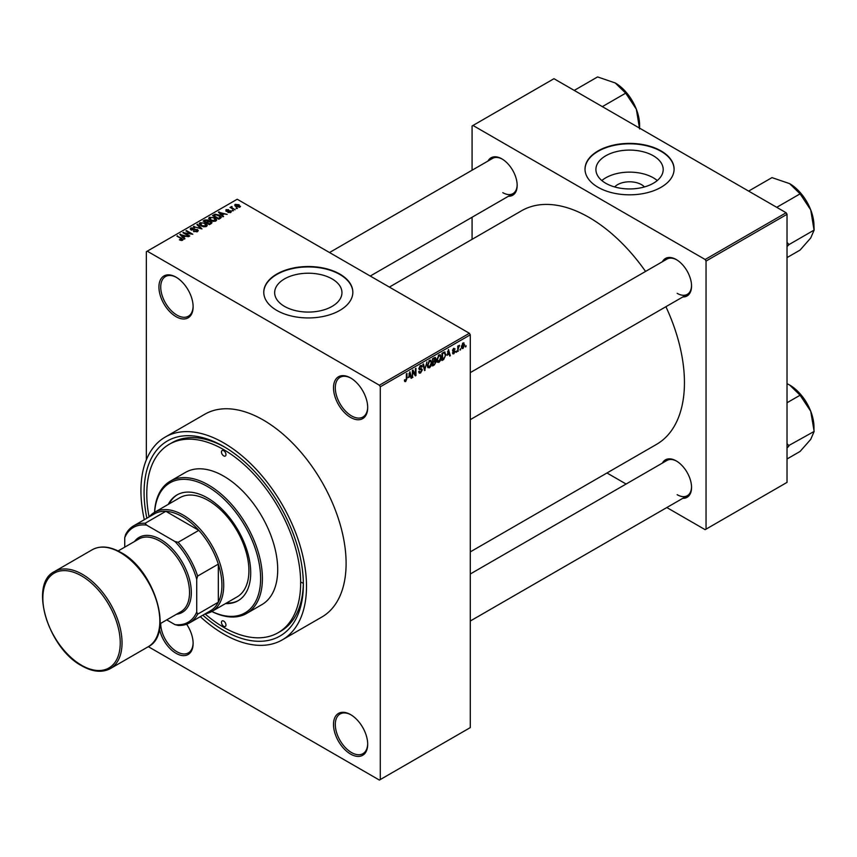 <?xml version="1.0" encoding="UTF-8"?>
<svg xmlns="http://www.w3.org/2000/svg" width="857" height="857" viewBox="0 0 857 857"><rect width="100%" height="100%" fill="white"/><g stroke="black" fill="none" stroke-linecap="round" stroke-linejoin="round"><path stroke-width="1.29" d="M350.599 417.434A24.178 13.958 60 0 1 333.502 387.825A24.178 13.958 60 0 1 350.599 377.958L350.599 377.958A24.178 13.958 60 0 1 367.696 407.568A24.178 13.958 60 0 1 350.599 417.434M351.059 378.226A22.903 13.23 -120 0 0 340.047 377.337A22.903 13.23 -120 0 0 336.533 395.698A22.903 13.23 -120 0 0 351.499 415.881A22.903 13.23 -120 0 0 362.95 417.016A22.903 13.23 -120 0 0 367.696 407.043M350.599 754.096A24.178 13.958 60 0 1 333.502 724.486A24.178 13.958 60 0 1 350.599 714.609L350.599 714.609A24.178 13.958 60 0 1 367.696 744.23A24.178 13.958 60 0 1 350.599 754.096M351.059 714.877A22.903 13.23 -120 0 0 340.047 713.999A22.903 13.23 -120 0 0 336.533 732.349A22.903 13.23 -120 0 0 351.499 752.542A22.903 13.23 -120 0 0 362.95 753.667A22.903 13.23 -120 0 0 367.696 743.694M186.644 624.217A24.178 13.958 60 0 1 193.125 643.436A24.178 13.958 60 0 1 176.028 653.313A24.178 13.958 60 0 1 159.466 628.931M160.73 623.35A22.903 13.23 -120 0 0 176.928 651.749A22.903 13.23 -120 0 0 188.379 652.884A22.903 13.23 -120 0 0 193.114 642.911M176.028 316.651A24.178 13.958 60 0 1 158.931 287.041A24.178 13.958 60 0 1 176.028 277.165L176.028 277.165A24.178 13.958 60 0 1 193.125 306.785A24.178 13.958 60 0 1 176.028 316.651M176.488 277.432A22.903 13.23 -120 0 0 165.476 276.554A22.903 13.23 -120 0 0 161.962 294.904A22.903 13.23 -120 0 0 176.928 315.097A22.903 13.23 -120 0 0 188.379 316.222A22.903 13.23 -120 0 0 193.114 306.249M614.662 186.944A16.904 9.759 180 0 1 641.507 184.651A16.904 9.759 180 0 1 644.453 186.944M653.345 155.781A33.648 19.422 0 0 0 616.676 151.571A33.648 19.422 0 0 0 595.904 169.525A33.648 19.422 0 0 0 605.76 183.259A33.648 19.422 0 0 0 642.429 187.469A33.648 19.422 0 0 0 663.2 169.525A33.648 19.422 0 0 0 653.345 155.781M657.265 180.538A33.648 19.422 0 0 0 653.345 177.817A33.648 19.422 0 0 0 601.839 180.538M661.047 150.918A44.543 25.71 0 0 0 612.509 145.347A44.543 25.71 0 0 0 585.01 169.108A44.543 25.71 0 0 0 598.057 187.287A44.543 25.71 0 0 0 646.596 192.868A44.543 25.71 0 0 0 674.095 169.108A44.543 25.71 0 0 0 661.047 150.918M674.095 169.311A44.543 25.71 0 0 0 661.047 151.335A44.543 25.71 0 0 0 612.68 145.722A44.543 25.71 0 0 0 585.02 169.311M284.513 306.388A33.648 19.422 180 0 1 274.658 292.644A33.648 19.422 180 0 1 295.429 274.701A33.648 19.422 180 0 1 332.098 278.911A33.648 19.422 180 0 1 341.954 292.644A33.648 19.422 180 0 1 321.182 310.598A33.648 19.422 180 0 1 284.513 306.388M339.8 274.047A44.543 25.71 0 0 0 291.262 268.477A44.543 25.71 0 0 0 263.763 292.237A44.543 25.71 0 0 0 276.811 310.416A44.543 25.71 0 0 0 325.349 315.987A44.543 25.71 0 0 0 352.848 292.237A44.543 25.71 0 0 0 339.8 274.047M352.848 292.441A44.543 25.71 0 0 0 339.8 274.465A44.543 25.71 0 0 0 291.423 268.852A44.543 25.71 0 0 0 263.763 292.441M662.418 261.696A21.639 12.491 60 0 1 676.259 259.553L676.259 259.553A21.639 12.491 60 0 1 691.556 286.056A21.639 12.491 60 0 1 682.783 296.961M676.709 259.832A20.364 11.752 -120 0 0 666.971 259.071L470.279 372.624M488.029 161.009A21.639 12.491 60 0 1 501.87 158.866L501.87 158.866A21.639 12.491 60 0 1 501.87 158.877A21.639 12.491 60 0 1 517.167 185.369A21.639 12.491 60 0 1 508.394 196.274M502.32 159.145A20.364 11.752 -120 0 0 492.582 158.384L329.517 252.526M662.418 463.069A21.639 12.491 60 0 1 676.259 460.927L676.259 460.927A21.639 12.491 60 0 1 691.556 487.419A21.639 12.491 60 0 1 682.783 498.335M676.709 461.195A20.364 11.752 -120 0 0 666.971 460.434L470.279 573.997M146.868 518.206A112.621 65.025 60 0 1 223.72 446.529A112.621 65.025 60 0 1 303.357 584.463A112.621 65.025 60 0 1 223.72 630.452A112.621 65.025 60 0 1 202.863 615.187M225.08 447.333A108.807 62.818 -120 0 0 172.021 442.705L169.322 444.258A108.807 62.818 -120 0 0 149.075 516.932M200.302 616.665A117.077 67.596 -120 0 0 223.72 634.084A117.077 67.596 -120 0 0 282.264 639.879A117.077 67.596 -120 0 0 300.207 546.07A117.077 67.596 -120 0 0 223.72 442.898A117.077 67.596 -120 0 0 165.187 437.102A117.077 67.596 -120 0 0 144.319 519.685M282.264 639.879L321.857 617.029A117.077 67.596 -120 0 0 339.8 523.209A117.077 67.596 -120 0 0 263.313 420.037A117.077 67.596 -120 0 0 204.78 414.242L165.187 437.102M470.279 551.897L656.505 444.387A134.892 77.88 -120 0 0 665.91 306.699M645.557 271.433A134.892 77.88 -120 0 0 589.059 217.421A134.892 77.88 -120 0 0 521.613 210.736L389.378 287.084M460.627 348.724L460.059 350.085L460.627 348.724M458.334 348.338L457.767 351.413L457.767 346.121L458.334 345.789L458.334 346.635L459.566 345.275L458.334 348.338L457.767 348.006M456.695 350.984L456.128 352.356L456.695 350.984M452.464 352.966L453.846 353.77L452.442 352.88L453.889 352.988L454.51 351.327L452.528 350.556L453.824 348.306L455.142 349.045L453.835 349.045L453.096 350.117L455.228 351.263L453.846 353.77L452.914 353.909M453.021 352.452L453.889 352.988M452.86 351.381L452.528 350.556L453.942 351.359M453.824 348.306L455.142 349.045L453.835 348.296M454.574 349.474L453.278 348.724M452.625 349.849L453.289 350.449M453.942 350.374L455.228 351.263L453.749 350.406M447.247 355.312L448.49 349.495L450.321 355.709L449.721 356.051L449.229 354.166L446.797 355.055M438.945 362.372L437.306 362.179L436.738 360.004L438.955 354.905L440.262 354.787L441.162 357.369L440.584 360.315L438.945 362.372L436.856 361.161M429.539 367.803L427.9 367.61L427.332 365.436L429.55 360.336L430.857 360.219L431.746 362.8L431.178 365.746L429.539 367.803L427.439 366.592M404.493 380.904L405.661 381.59L404.772 381.59L404.429 380.037L404.997 379.608L405.693 380.722L406.304 379.812L406.389 373.802L406.968 373.47L406.968 378.408L405.661 381.59L404.772 381.59M404.429 380.262L405.693 380.722M379.394 385.232L469.379 333.277L470.279 334.83L470.279 727.604L380.294 779.549L380.294 386.786L379.394 385.232L147.233 251.187L146.333 251.712L146.333 459.855M470.279 334.83L380.294 386.786M408.628 377.605L409.882 371.788L411.703 378.001L411.114 378.344L410.61 376.459L408.178 377.348M412.935 371.477L412.367 377.626L412.367 370.353L412.978 369.999L415.388 374.434L415.388 368.606L415.966 368.274L415.966 375.548L415.345 375.902L412.367 371.145M421.773 370.192L418.827 368.521L420.455 365.585L421.644 365.425L422.18 366.764L420.476 366.421L419.576 368.853L421.473 368.617L422.34 369.849L420.562 372.988L419.266 373.159L418.666 371.627L419.234 371.199L420.605 372.109L421.773 370.192L420.316 368.853M418.666 371.649L420.605 372.109M418.837 368.767L420.348 369.635L419.287 369.646M421.601 367.182L419.834 366.057M419.619 368.874L420.476 368.81M426.947 361.933L424.59 370.567L422.897 364.268L423.487 363.925L424.836 369.571L426.947 361.933M434.917 360.24L436.084 361.793L434.338 364.932L432.571 365.96L432.571 358.687L435.452 357.444L435.635 360.529M444.483 351.938L445.822 354.627L443.658 359.554L441.976 360.529L441.976 353.255L445.008 352.034M461.516 347.578L463.037 348.456L461.441 346.646L463.037 342.982L464.633 344.75L463.037 348.456L462.073 348.553M463.037 342.982L464.012 342.896M466.026 345.607L465.458 346.967L466.026 345.607M380.294 779.549L379.394 780.074L148.336 646.671M237.464 208.444L235.996 208.262L237.464 208.444M233.532 210.715L232.065 210.522L233.532 210.715M223.581 216.457L222.981 216.81L218.428 212.161L227.159 214.4L224.18 213.939L222.199 215.086L223.581 216.457M216.542 220.335L216.542 219.51L215.868 221.01L213.232 221.385L210.511 220.463L208.647 218.353L209.408 217.282L214.85 217.871L216.628 219.938M207.137 225.766L207.137 224.941L206.462 226.441L203.827 226.816L201.106 225.894L199.242 223.784L200.002 222.713L205.444 223.302L207.223 225.37M197.474 231.626L193.457 231.497L196.789 231.176L196.874 229.88L191.004 229.89L190.2 228.873L190.907 227.962L194.518 228.048L191.668 228.369L191.604 229.58L197.431 229.547L198.267 230.629L197.474 231.626M196.789 231.926L196.874 229.88M191.668 228.369L191.604 230.158M184.973 238.749L184.373 239.103L179.82 234.454L188.54 236.693L185.573 236.232L183.591 237.378L184.973 238.749M469.379 333.277L237.218 199.242L147.233 251.187M181.245 240.485L179.381 239.81L181.877 239.789L182.016 239.157L176.928 236.125L181.78 238.257L182.584 240.228L181.245 240.485M181.877 240.474L182.016 239.157M183.087 239.564L182.584 240.228M189.772 235.986L189.204 236.318L182.895 232.675L190.972 233.843L185.926 230.929L186.494 230.597L192.804 234.24L184.726 233.072L189.772 235.986M201.984 228.926L193.436 226.591L200.934 228.69L196.885 224.598L197.485 224.255L201.984 228.926M211.176 223.623L209.408 224.652L203.109 221.01L204.887 219.981L208.047 219.992L208.744 221.106L211.068 221.545L212.011 222.681L211.176 223.623M208.776 220.924L208.744 221.684M220.495 218.246L218.814 219.221L212.515 215.578L215.139 214.196L219.478 215.161L221.363 217.207L220.495 218.246M230.758 212.407L227.898 212.365L230.147 212.011L230.212 211.154L226.012 211.186L225.991 209.686L228.626 209.676L226.666 210.051L226.484 210.801L230.662 210.758L230.758 212.407L231.369 211.636M230.147 212.665L230.212 211.154M226.012 211.186L225.991 209.686L225.991 211.176M226.666 210.051L226.484 211.39M235.172 209.772L230.019 207.458L231.326 207.544L231.197 206.687L231.979 206.516L231.968 207.801L235.172 209.772M231.326 208.208L231.197 207.373M231.979 206.516L231.968 208.583M239.96 207.105L235.996 206.655L235.214 204.362L239.135 204.78L239.96 207.105L240.528 206.301M234.647 205.155L235.214 204.362L235.214 206.119M205.069 613.912A108.807 62.818 -120 0 0 223.72 627.335A108.807 62.818 -120 0 0 278.118 632.723L280.817 631.159A108.807 62.818 -120 0 0 303.346 582.889M301.578 582.385A108.807 62.818 -120 0 0 303.335 583.371M786.126 212.75L787.026 214.304L706.039 261.064L705.14 259.5L786.126 212.75L553.965 78.705L472.078 125.99L472.078 170.222M472.078 217.239L472.078 239.339M706.039 261.064L706.039 529.144L705.14 529.658L666.832 507.548M626.113 484.034L606.97 472.978M706.039 529.144L787.026 482.384L787.026 214.304M705.14 259.5L472.978 125.465M677.159 293.33A20.364 11.752 -120 0 0 687.335 294.337A20.364 11.752 -120 0 0 691.545 285.52M502.77 192.643A20.364 11.752 -120 0 0 512.947 193.65A20.364 11.752 -120 0 0 517.157 184.833M677.159 494.693A20.364 11.752 -120 0 0 687.335 495.7A20.364 11.752 -120 0 0 691.545 486.894M179.874 240.067L179.874 239.435M177.495 236.457L177.495 235.793M180.42 235.075L180.42 234.111M183.591 238.3L183.591 237.378M181.748 235.482L183.044 236.843L184.641 235.921L180.816 234.636L181.748 236.425M183.044 237.743L183.044 236.843M180.816 235.471L180.816 234.636M184.641 236.778L184.641 235.921M183.516 233.029L183.516 232.322M186.494 231.261L186.494 230.597M184.726 233.736L184.726 233.072M193.939 231.733L193.939 231.122M190.907 229.837L190.907 227.962M195.064 229.783L195.064 229.183M197.431 231.647L197.431 229.547M194.025 226.794L194.025 226.248M197.485 225.209L197.485 224.255M200.002 225.134L200.002 222.713M205.444 224.009L205.444 223.302M205.723 226.741L204.855 223.623L203.184 222.938L200.742 223.131L200.163 225.273M200.742 223.131L201.684 225.573L205.723 226.023L206.28 225.209L206.28 226.537M201.684 226.205L201.684 225.573M204.887 220.838L204.887 219.981M208.026 220.902L208.047 219.992M211.068 222.531L211.068 221.545M204.416 221.106L206.301 222.188L207.908 221.192L207.576 220.378L205.412 220.528L204.416 221.77M206.301 222.852L206.301 222.188M207.908 222.113L207.576 220.378M207.03 222.616L209.237 223.891L210.972 222.799L210.501 221.877L208.165 221.963L207.03 223.281M209.237 224.555L209.237 223.891M210.972 223.741L210.501 221.877M210.458 224.041L210.458 223.195M209.408 219.703L209.408 217.282M214.85 218.578L214.85 217.871M215.128 221.31L214.261 218.192L212.59 217.507L210.147 217.699L209.569 219.831M210.147 217.699L211.09 220.142L215.128 220.592L215.685 219.778L215.685 221.106M211.09 220.774L211.09 220.142M215.139 214.925L215.139 214.196M219.478 215.857L219.478 215.161M213.822 215.675L218.653 218.46L220.206 216.5L215.782 214.689L213.822 216.339M218.653 219.124L218.653 218.46M220.431 218.278L220.206 216.5M219.681 218.717L219.681 217.86M219.028 212.782L219.028 211.818M222.199 216.007L222.199 215.086M220.356 213.189L221.652 214.55L223.249 213.629L219.424 212.343L220.356 214.132M221.652 215.45L221.652 214.55M219.424 213.179L219.424 212.343M223.249 214.486L223.249 213.629M228.38 212.557L228.38 211.99M227.051 211.497L227.051 210.918M230.662 212.461L230.662 210.758M232.633 210.854L232.633 210.19M230.597 207.79L230.597 207.126M232.793 209.065L232.793 208.401M236.564 208.594L236.564 207.93M239.135 205.487L239.135 204.78M239.317 207.351L238.61 205.144L235.857 204.748L235.536 206.366M235.857 204.748L236.564 206.323L239.628 206.248L239.628 207.255M236.564 206.955L236.564 206.323M410.889 377.53L411.703 378.001M409.871 376.041L410.61 376.459M409.357 374.22L408.821 376.641L410.417 375.72L409.625 372.688L408.896 373.952M412.367 376.962L412.935 377.294M414.167 373.727L415.388 374.434M414.788 374.863L415.966 375.548M418.677 371.895L420.562 372.988M420.305 365.682L422.18 366.764M420.53 368.799L422.34 369.849M424.386 369.796L425.147 370.235M424.226 369.217L424.836 369.571M431.146 362.447L431.746 362.8M430.932 361.6L429.55 361.183L427.9 365.125L429.539 366.957L431.178 363.111L430.932 361.6L428.918 360.818M427.354 364.803L427.9 365.125M427.397 366.357L429.539 366.957M434.338 357.658L435.924 358.58M432.571 358.869L433.139 361.375L434.22 360.754L436.084 361.793M432.571 361.043L433.139 361.375M435.217 361.343L434.21 360.765L435.345 359.029L433.139 359.201M435.345 359.029L433.406 358.205M433.139 362.222L433.139 364.782L434.949 363.647L435.517 362.125L432.571 361.9M432.571 364.45L433.139 364.782M433.535 361.151L435.517 362.125M440.552 357.015L441.162 357.369M440.337 356.169L438.955 355.751L437.316 359.694L438.945 361.525L440.584 357.68L440.337 356.169L438.323 355.387M436.759 359.372L437.316 359.694M436.813 360.926L438.945 361.525M442.919 359.137L443.658 359.554M445.222 354.284L445.822 354.627M442.544 353.77L442.544 359.351L445.019 356.855L445.244 354.948L444.376 352.859L441.976 353.438M441.976 359.019L442.544 359.351M442.823 352.763L443.562 353.191M443.519 352.366L444.654 352.934L443.594 352.323M449.507 355.237L450.321 355.709M448.49 353.748L449.229 354.166M447.975 351.927L447.44 354.348L449.025 353.427L448.232 350.395L447.975 351.927L447.504 351.659M452.55 350.202L454.51 351.327M456.128 351.691L456.695 352.023M457.767 350.749L458.334 351.081M457.767 346.303L458.334 346.635M458.666 345.703L459.395 346.121M457.767 346.806L458.441 347.192M460.059 349.431L460.627 349.763M464.001 344.385L464.633 344.75M462.748 343.186L463.626 343.7L462.019 346.303L463.059 347.696L464.065 345.125L462.48 343.432M461.473 345.992L462.019 346.303M461.462 347.171L463.059 347.696M465.458 346.314L466.026 346.646M223.72 626.296A3.182 1.832 -120 0 0 225.316 626.446A3.182 1.832 -120 0 0 225.798 623.896A3.182 1.832 -120 0 0 223.72 621.1A3.182 1.832 -120 0 0 222.134 620.939A3.182 1.832 -120 0 0 221.642 623.489A3.182 1.832 -120 0 0 223.72 626.296M223.72 455.881A3.182 1.832 -120 0 0 225.316 456.042A3.182 1.832 -120 0 0 225.798 453.492A3.182 1.832 -120 0 0 223.72 450.686A3.182 1.832 -120 0 0 222.134 450.536A3.182 1.832 -120 0 0 221.642 453.085A3.182 1.832 -120 0 0 223.72 455.881M225.53 603.574A61.083 35.266 -120 0 0 238.064 600.746A61.083 35.266 -120 0 0 247.427 551.79A61.083 35.266 -120 0 0 207.523 497.971A61.083 35.266 -120 0 0 176.981 494.939A61.083 35.266 -120 0 0 168.261 504.387M226.43 603.049A61.083 35.266 -120 0 0 238.514 600.478M211.872 611.459A75.084 43.353 -120 0 0 260.571 575.958A75.084 43.353 -120 0 0 207.523 486.54A75.084 43.353 -120 0 0 154.614 512.261M154.539 512.304A76.359 44.082 60 0 1 170.243 481.195A76.359 44.082 60 0 1 208.422 484.976A76.359 44.082 60 0 1 258.3 552.262A76.359 44.082 60 0 1 246.602 613.451A76.359 44.082 60 0 1 211.808 611.491M246.602 613.451L261.899 604.614A76.359 44.082 -120 0 0 273.597 543.434A76.359 44.082 -120 0 0 223.72 476.149A76.359 44.082 -120 0 0 185.54 472.368L170.243 481.195M278.118 632.723A108.807 62.818 -120 0 0 294.797 545.534A108.807 62.818 -120 0 0 223.72 449.646A108.807 62.818 -120 0 0 169.322 444.258M149.225 516.846A57.269 33.059 60 0 1 154.592 512.272L179.788 497.724A57.269 33.059 60 0 1 208.422 500.563A57.269 33.059 60 0 1 245.83 551.03A57.269 33.059 60 0 1 237.057 596.922L211.861 611.459A57.269 33.059 60 0 1 205.219 613.826M177.431 494.693A61.083 35.266 -120 0 0 169.161 503.862M776.742 207.33L800.095 193.843L810.722 209.879A34.43 19.882 -120 0 1 813.979 225.82L814.15 230.072L810.722 237.989L800.095 250.062L787.026 257.603M787.026 246.634L788.954 244.609L814.15 230.072M788.954 244.609L787.026 242.327M748.632 191.1L771.986 177.613L789.64 183.644A34.43 19.882 -120 0 1 810.722 209.879L813.979 229.633M789.64 183.644L800.095 193.843M788.783 244.856A39.518 22.818 -120 0 0 788.783 244.181M154.592 512.272A57.269 33.059 60 0 1 198.728 527.612A57.269 33.059 60 0 1 223.72 585.245A57.269 33.059 60 0 1 211.861 611.459M166.729 619.89L174.935 624.614A54.719 31.591 -120 0 0 196.724 612.037L197.624 614.169A55.994 32.33 60 0 1 189.622 622.825L210.319 610.88A55.994 32.33 -120 0 0 218.321 602.214A55.994 32.33 -120 0 0 221.92 585.245A55.994 32.33 -120 0 0 218.321 564.12A55.994 32.33 -120 0 0 198.824 530.354L165.83 511.308A55.994 32.33 -120 0 0 154.335 513.9L133.638 525.844A55.994 32.33 60 0 1 145.133 523.252L146.536 525.095A54.719 31.591 -120 0 0 124.736 537.682L124.736 547.152M197.624 614.169L218.321 602.214L218.321 564.12L197.624 576.075L196.724 579.246A54.719 31.591 -120 0 0 174.935 541.495L178.127 542.299L198.824 530.354A55.994 32.33 -120 0 0 165.83 511.308L145.133 523.252M124.736 537.682L125.636 534.511A55.994 32.33 60 0 1 133.638 525.844M189.622 622.825A55.994 32.33 60 0 1 178.127 625.428L174.935 624.614M196.724 612.037L196.724 579.246M174.935 541.495L146.536 525.095M178.127 542.299A55.994 32.33 60 0 1 197.624 576.075M118.116 550.976L138.834 539.01A41.993 24.242 60 0 1 159.831 541.088A41.993 24.242 60 0 1 187.265 578.089A41.993 24.242 60 0 1 180.827 611.748L160.109 623.714M134.528 541.495A43.268 24.982 60 0 1 160.73 539.524A43.268 24.982 60 0 1 190.211 582.417A43.268 24.982 60 0 1 176.521 614.233M787.026 448.007L788.783 446.229A39.518 22.818 -120 0 0 788.783 445.886A39.518 22.818 -120 0 0 788.783 445.554L787.026 443.69M787.026 458.977L800.095 451.435L810.722 439.362L814.15 431.435L788.783 445.554M787.026 402.758L800.095 395.216L810.722 411.242L814.15 431.435M787.026 383.657L789.64 385.018L800.095 395.216M813.979 431.007L813.979 427.182A34.43 19.882 -120 0 0 810.722 411.242A34.43 19.882 -120 0 0 789.64 385.018M602.342 106.643L625.706 93.156L636.333 109.193A34.43 19.882 -120 0 1 639.59 125.133L639.59 128.143M574.233 90.414L597.586 76.926L615.251 82.968A34.43 19.882 -120 0 1 636.333 109.193L639.59 128.946M615.251 82.968L625.706 93.156M181.78 238.953L181.78 238.257M193.746 230.158L193.746 229.569M207.373 222.424L207.373 221.567M214.121 215.503L214.121 214.657M227.962 211.4L227.962 210.683M406.389 378.076L406.968 378.408M423.947 368.167L424.611 368.553M433.61 364.514L434.338 364.932M82.443 574.34A55.994 32.33 60 0 1 119.027 623.682A55.994 32.33 60 0 1 110.435 668.546C102.283 672.916 92.738 672.017 81.811 665.835C48.088 648.299 28.602 583.917 54.452 571.565A55.994 32.33 60 0 1 82.443 574.34M81.544 665.257A54.719 31.591 -120 0 0 120.237 642.911A54.719 31.591 -120 0 0 81.544 575.893A54.719 31.591 -120 0 0 42.85 598.24A54.719 31.591 -120 0 0 81.544 665.257M92.245 549.744C100.398 545.373 109.942 546.284 120.869 552.454C154.592 569.98 174.089 634.373 148.229 646.724A55.994 32.33 -120 0 0 156.82 601.86A55.994 32.33 -120 0 0 120.237 552.519A55.994 32.33 -120 0 0 92.245 549.744L54.452 571.565M182.134 239.414L182.134 240.421M197.346 230.501L197.346 231.701M191.143 228.99L191.143 229.965M230.522 211.561L230.522 212.536M226.269 210.501L226.269 211.315M231.786 207.458L231.786 208.476M421.258 366.303L420.251 365.714M430.535 361.108L429.378 360.443M435.099 358.333L434.135 357.776M439.941 355.676L438.784 355.012M453.289 353.073L452.667 352.709M454.349 348.97L453.535 348.499M470.279 419.651L687.335 294.337M687.335 495.7L470.279 621.025M512.947 193.65L370.245 276.04M148.229 646.724L110.435 668.546"/></g></svg>
